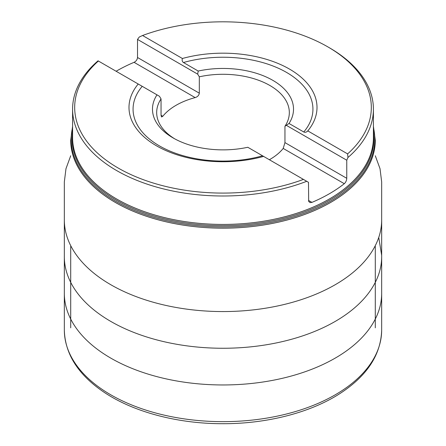 <?xml version="1.0" encoding="UTF-8"?>
<svg xmlns="http://www.w3.org/2000/svg" width="446" height="446" viewBox="0 0 446 446"><rect width="100%" height="100%" fill="white"/><g stroke="black" fill="none" stroke-linecap="round" stroke-linejoin="round"><path stroke-width="0.67" d="M198.208 71.042A70.524 40.714 180 0 1 272.868 80.369A70.524 40.714 180 0 1 289.019 123.47L284.955 126.257A66.326 38.295 0 0 0 289.326 112.582A66.326 38.295 0 0 0 199.317 76.812L197.69 74.153L198.208 71.042L183.457 62.524C182.208 61.637 181.856 60.294 182.397 58.498A94.006 54.273 0 0 1 289.476 69.074A94.006 54.273 0 0 1 307.785 130.895L347.618 153.892A148.323 85.632 0 0 0 327.882 46.902L329.36 47.755A150.413 86.842 180 0 1 373.413 109.159A150.413 86.842 180 0 1 347.958 157.499L346.759 160.22L346.759 178.3C346.62 180.513 345.801 182.314 344.301 183.702A150.413 86.842 180 0 1 311.938 202.389L310.082 202.618L308.677 201.436L308.487 182.314L306.725 181.299A150.413 86.842 180 0 1 152.181 185.77A150.413 86.842 180 0 1 72.586 109.159A150.413 86.842 180 0 1 98.042 60.818L98.382 61.013A148.323 85.632 0 0 0 118.118 168.003A148.323 85.632 0 0 0 303.436 179.404L263.603 156.407A94.006 54.273 0 0 1 142.018 135.015A94.006 54.273 0 0 1 138.215 84.01L98.042 60.818M116.122 71.254A150.413 86.842 180 0 1 134.062 62.323C136.141 61.264 137.29 59.652 137.513 57.495L137.513 39.41L139.275 37.018L142.564 35.502A148.323 85.632 0 0 1 327.882 46.902M182.397 58.498L142.564 35.502M347.618 153.892L347.958 157.499M306.725 181.299L303.436 179.404M263.603 156.407L247.792 147.275A70.524 40.714 180 0 1 173.132 137.948A70.524 40.714 180 0 1 156.981 94.842L159.417 96.252L161.045 98.912A66.326 38.295 0 0 0 156.674 112.582A66.326 38.295 0 0 0 174.659 138.806M307.785 130.895C306.502 132.256 305.17 132.624 303.776 131.988L289.019 123.47M138.215 84.01L156.981 94.842M161.045 98.912L161.045 115.274L162.796 116.283L161.53 116.969L161.045 115.274M162.796 116.283A66.326 38.295 180 0 1 195.164 97.596L134.062 62.323M137.513 57.495L199.317 93.175C198.977 95.355 197.595 96.827 195.164 97.596M199.317 93.175L199.317 76.812M284.955 126.257L284.955 142.62L346.759 178.3M344.301 183.702L283.204 148.429L284.955 142.62M283.204 148.429A66.326 38.295 180 0 1 269.373 159.735M286.583 125.477L346.759 160.22M137.513 39.41L197.69 74.153M381.67 219.443L381.665 256.918A158.665 91.603 180 0 1 223 348.259A158.665 91.603 180 0 1 64.335 256.918L64.33 219.443M64.335 330.313C65.127 354.392 78.49 375.114 104.414 392.48C133.711 412.032 177.318 423.572 221.55 423.7C266.072 424.051 310.327 412.823 340.231 393.366C367.013 375.867 380.828 354.849 381.665 330.313A158.665 91.603 180 0 1 223 421.654A158.665 91.603 180 0 1 64.335 330.313L64.33 292.838M375.292 155.771L380.025 168.7L381.67 181.974L381.665 220.218A158.67 91.608 180 0 1 223 311.564A158.67 91.608 180 0 1 64.335 220.218L64.33 181.974L65.975 168.7L70.708 155.771M381.67 256.143L381.665 293.613A158.665 91.603 180 0 1 223 384.959A158.665 91.603 180 0 1 64.335 293.613L64.33 256.143M72.586 109.159L72.586 137.591A150.413 86.842 0 0 0 152.181 214.203A150.413 86.842 0 0 0 306.725 209.731A150.413 86.842 0 0 0 373.413 137.591L373.413 109.159M183.457 62.524A89.936 51.926 180 0 1 286.594 72.442A89.936 51.926 180 0 1 303.776 131.988M262.543 155.793A89.936 51.926 180 0 1 159.406 145.875A89.936 51.926 180 0 1 142.224 86.329M373.413 126.335L375.292 140.256A152.292 87.923 180 0 1 281.281 221.489A152.292 87.923 180 0 1 115.313 202.428A152.292 87.923 180 0 1 70.708 140.256L72.586 126.335M72.586 127.456A151.802 87.645 0 0 0 223 226.936A151.802 87.645 0 0 0 373.413 127.456M373.413 131.542A150.904 87.121 180 0 1 286.315 217.637A150.904 87.121 180 0 1 116.294 200.159A150.904 87.121 180 0 1 72.586 131.542M308.487 200.399L311.938 202.389M381.665 330.313L381.67 292.838M378.805 237.79L381.665 255.368M375.292 327.832L375.292 246.409M70.708 327.832L70.708 246.409"/></g></svg>
